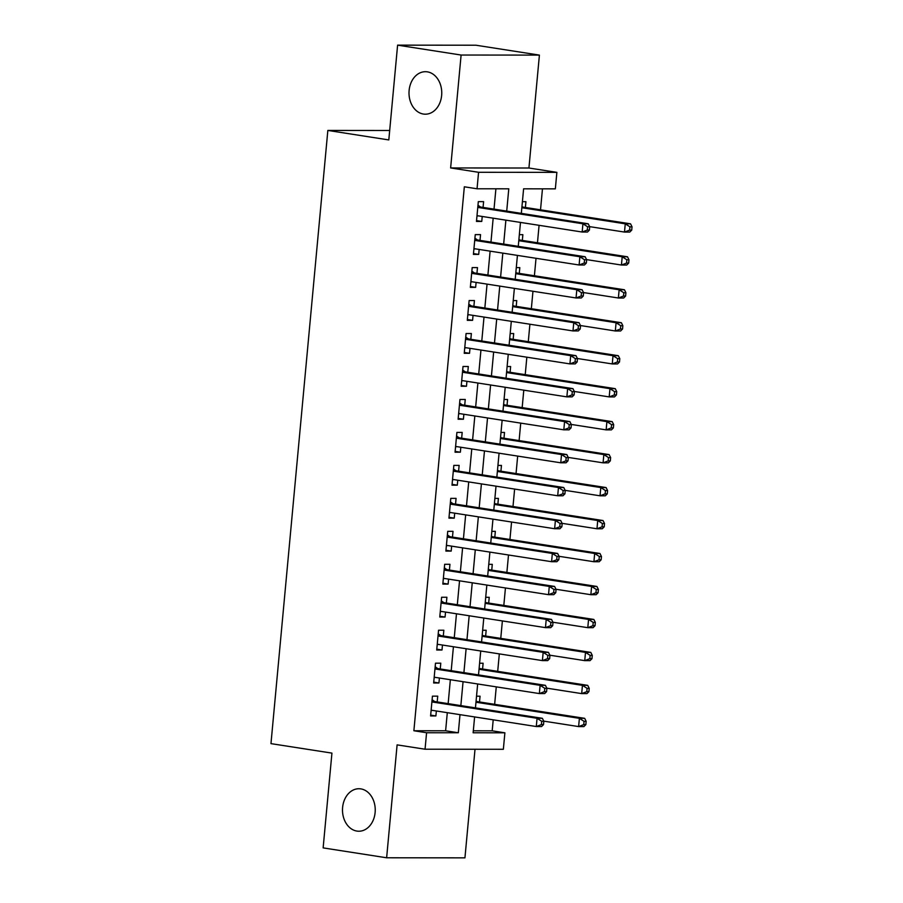 <?xml version="1.0" encoding="UTF-8"?>
<svg xmlns="http://www.w3.org/2000/svg" width="903" height="903" viewBox="0 0 903 903"><rect width="100%" height="100%" fill="white"/><g stroke="black" fill="none" stroke-linecap="round" stroke-linejoin="round"><path stroke-width="1.35" d="M360.816 788.883A21.254 16.378 90.1 0 1 375.208 811.255A21.254 16.378 90.1 0 1 358.841 831.234A21.254 16.378 90.1 0 1 356.899 831.076A21.254 16.378 90.1 0 1 342.519 808.704A21.254 16.378 90.1 0 1 358.875 788.737A21.254 16.378 90.1 0 1 360.816 788.883M427.333 71.845A21.254 16.378 90.1 0 1 441.725 94.228A21.254 16.378 90.1 0 1 425.358 114.196A21.254 16.378 90.1 0 1 423.417 114.049A21.254 16.378 90.1 0 1 409.036 91.677A21.254 16.378 90.1 0 1 425.392 71.698A21.254 16.378 90.1 0 1 427.333 71.845M473.319 730.809L492.191 730.832L504.89 732.807L503.355 749.287L425.053 749.219L426.577 732.739L458.329 732.762L459.999 714.657M389.69 130.495L327.845 130.438L270.968 743.632L331.932 753.113L323.139 847.894L386.631 857.782L464.943 857.85L475.012 749.264M327.845 130.438L388.809 139.931L397.602 45.15L475.915 45.218L539.407 55.106L461.106 55.038L450.631 167.947L478.567 172.292L556.88 172.36L555.345 188.851L523.605 188.817L521.324 213.379M450.631 167.947L528.932 168.014L539.407 55.106M528.932 168.014L556.88 172.36M492.191 730.832L493.207 719.826M494.641 704.317L496.266 686.867M497.7 671.358L499.325 653.896M500.759 638.387L502.384 620.925M503.818 605.416L505.443 587.966M506.876 572.457L508.502 554.995M509.935 539.486L511.561 522.024M512.994 506.515L514.62 489.065M516.053 473.556L517.667 456.094M519.112 440.585L520.726 423.123M522.171 407.614L523.785 390.164M525.23 374.655L526.844 357.193M528.289 341.684L529.903 324.222M531.348 308.713L532.962 291.263M534.407 275.754L536.021 258.292M537.466 242.783L539.08 225.321M540.525 209.812L542.466 188.84M397.602 45.15L461.106 55.038M437.187 701.924L437.729 696.157L432.435 696.157L430.596 715.932L435.889 715.944L436.352 710.977M440.246 668.965L440.788 663.197L435.494 663.186L433.654 682.973L438.948 682.973L439.411 678.006M443.305 635.994L443.836 630.226L438.553 630.226L436.713 650.002L442.007 650.002L442.47 645.047M446.364 603.023L446.895 597.255L441.612 597.255L439.772 617.031L445.066 617.042L445.529 612.076M449.423 570.064L449.954 564.296L444.671 564.285L442.831 584.072L448.125 584.072L448.588 579.116M452.482 537.093L453.013 531.325L447.73 531.325L445.89 551.101L451.184 551.101L451.635 546.146M455.541 504.122L456.071 498.354L450.778 498.354L448.949 518.13L454.243 518.141L454.694 513.175M458.6 471.163L459.13 465.395L453.837 465.384L452.008 485.171L457.302 485.171L457.753 480.215M461.659 438.192L462.189 432.424L456.895 432.424L455.067 452.2L460.361 452.2L460.812 447.245M464.718 405.221L465.248 399.453L459.954 399.453L458.126 419.229L463.408 419.24L463.871 414.274M467.777 372.262L468.307 366.494L463.013 366.483L461.185 386.27L466.467 386.27L466.93 381.314M470.835 339.291L471.366 333.523L466.072 333.523L464.244 353.299L469.526 353.299L469.989 348.344M473.883 306.32L474.425 300.552L469.131 300.552L467.302 320.328L472.585 320.339L473.048 315.373M476.942 273.361L477.484 267.593L472.19 267.581L470.35 287.368L475.644 287.368L476.107 282.413M480.001 240.39L480.543 234.622L475.249 234.622L473.409 254.398L478.703 254.398L479.166 249.442M525.388 207.464L525.93 201.696L522.408 201.685M522.329 240.424L522.871 234.656L519.349 234.656M519.27 273.395L519.812 267.627L516.29 267.627M516.223 306.365L516.753 300.597L513.231 300.586M513.164 339.325L513.694 333.557L510.172 333.557M510.105 372.296L510.635 366.528L507.114 366.528M507.046 405.266L507.576 399.498L504.055 399.487M503.987 438.226L504.517 432.458L500.996 432.458M500.928 471.197L501.458 465.429L497.937 465.429M497.869 504.167L498.4 498.4L494.878 498.388M494.81 537.127L495.341 531.359L491.83 531.359M491.751 570.098L492.282 564.33L488.771 564.33M488.692 603.069L489.223 597.301L485.712 597.289M485.633 636.028L486.175 630.26L482.654 630.26M482.574 668.999L483.116 663.231L479.595 663.231M476.536 696.19L480.057 696.202L479.516 701.97M506.718 211.11L508.784 188.806L477.044 188.783L464.334 186.797L413.879 730.753L445.619 730.787L447.301 712.681M448.148 703.64L450.36 679.722M451.207 670.669L453.419 646.751M454.265 637.699L456.478 613.78M457.313 604.739L459.537 580.821M460.372 571.768L462.596 547.85M463.431 538.798L465.655 514.879M466.49 505.838L468.713 481.92M469.549 472.867L471.772 448.949M472.608 439.896L474.831 415.978M475.667 406.937L477.89 383.019M478.725 373.966L480.949 350.048M481.784 340.995L484.008 317.077M484.843 308.036L487.056 284.118M487.902 275.065L490.115 251.147M490.961 242.094L493.173 218.176M494.02 209.135L495.905 188.795M483.06 207.43L483.602 201.651L478.308 201.651L476.468 221.427L481.762 221.438L482.225 216.472M425.053 749.219L397.106 744.873L386.631 857.782M413.879 730.753L426.577 732.739M477.044 188.783L478.567 172.292M474.606 716.937L473.138 732.773L504.89 732.807M520.478 222.431L518.266 246.35M517.43 255.391L515.207 279.309M514.371 288.362L512.148 312.28M511.312 321.333L509.089 345.251M508.254 354.292L506.03 378.21M505.195 387.263L502.971 411.181M502.136 420.234L499.912 444.152M499.077 453.193L496.853 477.111M496.018 486.164L493.794 510.082M492.959 519.135L490.735 543.053M489.9 552.094L487.676 576.012M486.841 585.065L484.629 608.983M483.782 618.036L481.57 641.954M480.723 650.995L478.511 674.913M477.664 683.966L475.452 707.884M460.846 705.615L463.058 681.697M463.905 672.645L466.117 648.726M466.964 639.674L469.176 615.756M470.023 606.714L472.235 582.796M473.082 573.744L475.294 549.825M476.129 540.773L478.353 516.855M479.188 507.813L481.412 483.895M482.247 474.843L484.471 450.924M485.306 441.872L487.53 417.954M488.365 408.912L490.589 384.994M491.424 375.941L493.648 352.023M494.483 342.971L496.706 319.052M497.542 310.011L499.765 286.093M500.601 277.04L502.824 253.122M503.66 244.07L505.883 220.151M445.619 730.787L458.329 732.762M476.547 220.625L481.762 221.438M473.488 253.596L478.703 254.398M470.429 286.556L475.644 287.368M467.37 319.527L472.585 320.339M464.311 352.497L469.526 353.299M461.252 385.457L466.467 386.27M458.193 418.428L463.408 419.24M455.135 451.398L460.361 452.2M452.076 484.358L457.302 485.171M449.028 517.329L454.243 518.141M445.969 550.288L451.184 551.101M442.91 583.259L448.125 584.072M439.851 616.23L445.066 617.042M436.792 649.189L442.007 650.002M433.733 682.16L438.948 682.973M430.675 715.131L435.889 715.944M589.399 230.073L589.704 226.777L587.593 226.777L587.277 230.073L589.399 230.073L587.458 232.037L582.164 232.026L477.01 215.659M587.277 230.073L582.164 232.026L582.932 223.786L588.214 223.797L481.028 207.103A3.319 2.562 -89.9 0 1 480.103 206.719L477.98 205.207M477.777 207.419L582.932 223.786L587.593 226.777M478.15 215.84L476.953 216.257M589.704 226.777L588.214 223.797M589.636 226.642L624.492 232.071L625.26 223.831L630.554 223.831L523.356 207.148A3.319 2.562 90.1 0 1 522.431 206.764L521.968 206.426M629.922 226.811L629.617 230.107L631.728 230.118L632.032 226.811L629.922 226.811L625.26 223.831L521.844 207.724M631.728 230.118L629.786 232.071L624.492 232.071L629.617 230.107M630.554 223.831L632.032 226.811M586.34 263.044L586.645 259.748L584.534 259.748L584.23 263.044L586.34 263.044L584.399 264.997L579.105 264.997L473.951 248.63M584.23 263.044L579.105 264.997L579.873 256.757L585.167 256.757L477.969 240.074A3.319 2.562 -89.9 0 1 477.044 239.69L474.922 238.178M474.718 240.39L579.873 256.757L584.534 259.748M475.091 248.81L473.894 249.228M586.645 259.748L585.167 256.757M583.282 296.015L583.586 292.707L581.476 292.707L581.171 296.003L583.282 296.015L581.34 297.967L576.046 297.967L470.892 281.601M581.171 296.003L576.046 297.967L576.814 289.728L582.108 289.728L474.91 273.045A3.319 2.562 -89.9 0 1 473.985 272.661L471.863 271.137M471.659 273.349L576.814 289.728L581.476 292.707M472.032 281.77L470.835 282.199M583.586 292.707L582.108 289.728M580.223 328.974L580.527 325.678L578.417 325.678L578.112 328.974L580.223 328.974L578.281 330.938L572.987 330.927L467.833 314.56M578.112 328.974L572.987 330.927L573.755 322.687L579.049 322.698L471.851 306.004A3.319 2.562 -89.9 0 1 470.926 305.62L468.804 304.108M468.601 306.32L573.755 322.687L578.417 325.678M468.984 314.741L467.777 315.158M580.527 325.678L579.049 322.698M577.164 361.945L577.468 358.649L575.358 358.649L575.053 361.945L577.164 361.945L575.222 363.898L569.928 363.898L464.774 347.531M575.053 361.945L569.928 363.898L570.696 355.658L575.99 355.658L468.792 338.975A3.319 2.562 -89.9 0 1 467.867 338.591L465.745 337.079M465.542 339.291L570.696 355.658L575.358 358.649M465.925 347.711L464.718 348.129M577.468 358.649L575.99 355.658M586.578 259.612L621.433 265.031L622.201 256.791L627.495 256.802L520.297 240.108A3.319 2.562 90.1 0 1 519.372 239.724L518.909 239.397M626.863 259.782L626.558 263.078L628.669 263.078L628.973 259.782L626.863 259.782L622.201 256.791L518.785 240.695M628.669 263.078L626.727 265.042L621.433 265.031L626.558 263.078M627.495 256.802L628.973 259.782M583.519 292.572L618.374 298.001L619.142 289.761L624.436 289.761L517.238 273.078A3.319 2.562 90.1 0 1 516.313 272.695L515.85 272.356M623.804 292.753L623.499 296.049L625.61 296.049L625.914 292.753L623.804 292.753L619.142 289.761L515.726 273.665M625.61 296.049L623.668 298.001L618.374 298.001L623.499 296.049M624.436 289.761L625.914 292.753M580.46 325.543L615.315 330.972L616.083 322.732L621.377 322.732L514.191 306.049A3.319 2.562 90.1 0 1 513.254 305.666L512.791 305.327M620.745 325.712L620.44 329.008L622.551 329.008L622.856 325.712L620.745 325.712L616.083 322.732L512.667 306.625M622.551 329.008L620.609 330.972L615.315 330.972L620.44 329.008M621.377 322.732L622.856 325.712M577.401 358.514L612.257 363.932L613.024 355.692L618.318 355.703L511.132 339.009A3.319 2.562 90.1 0 1 510.206 338.625L509.732 338.298M617.686 358.683L617.381 361.979L619.492 361.979L619.797 358.683L617.686 358.683L613.024 355.692L509.619 339.596M619.492 361.979L617.55 363.943L612.257 363.932L617.381 361.979M618.318 355.703L619.797 358.683M574.105 394.916L574.41 391.609L572.299 391.609L571.994 394.904L574.105 394.916L572.163 396.868L566.87 396.868L461.715 380.502M571.994 394.904L566.87 396.868L567.637 388.629L572.931 388.629L465.745 371.946A3.319 2.562 -89.9 0 1 464.819 371.562L462.686 370.038M462.483 372.25L567.637 388.629L572.299 391.609M462.867 380.671L461.659 381.1M574.41 391.609L572.931 388.629M574.342 391.473L609.198 396.902L609.965 388.662L615.259 388.662L508.073 371.98A3.319 2.562 90.1 0 1 507.147 371.596L506.673 371.257M614.627 391.654L614.322 394.95L616.433 394.95L616.738 391.654L614.627 391.654L609.965 388.662L506.56 372.567M616.433 394.95L614.491 396.902L609.198 396.902L614.322 394.95M615.259 388.662L616.738 391.654M571.046 427.875L571.351 424.579L569.24 424.579L568.935 427.875L571.046 427.875L569.104 429.839L563.811 429.828L458.656 413.461M568.935 427.875L563.811 429.828L564.578 421.588L569.872 421.599L462.686 404.905A3.319 2.562 -89.9 0 1 461.76 404.521L459.627 403.009M459.424 405.221L564.578 421.588L569.24 424.579M459.808 413.642L458.6 414.059M571.351 424.579L569.872 421.599M571.283 424.444L606.139 429.873L606.906 421.633L612.2 421.633L505.014 404.95A3.319 2.562 90.1 0 1 504.088 404.567L503.614 404.228M611.568 424.613L611.263 427.909L613.374 427.909L613.679 424.613L611.568 424.613L606.906 421.633L503.502 405.526M613.374 427.909L611.433 429.873L606.139 429.873L611.263 427.909M612.2 421.633L613.679 424.613M567.987 460.846L568.292 457.55L566.181 457.55L565.876 460.846L567.987 460.846L566.046 462.799L560.752 462.799L455.597 446.432M565.876 460.846L560.752 462.799L561.519 454.559L566.813 454.559L459.627 437.876A3.319 2.562 -89.9 0 1 458.701 437.492L456.568 435.98M456.365 438.192L561.519 454.559L566.181 457.55M456.749 446.613L455.541 447.03M568.292 457.55L566.813 454.559M568.224 457.415L603.08 462.833L603.847 454.593L609.141 454.604L501.955 437.91A3.319 2.562 90.1 0 1 501.03 437.526L500.555 437.199M608.509 457.584L608.204 460.88L610.315 460.88L610.631 457.584L608.509 457.584L603.847 454.593L500.443 438.497M610.315 460.88L608.374 462.844L603.08 462.833L608.204 460.88M609.141 454.604L610.631 457.584M564.928 493.817L565.244 490.51L563.122 490.51L562.817 493.806L564.928 493.817L562.987 495.77L557.693 495.77L452.538 479.403M562.817 493.806L557.693 495.77L558.46 487.53L563.754 487.53L456.568 470.847A3.319 2.562 -89.9 0 1 455.643 470.463L453.509 468.939M453.306 471.152L558.46 487.53L563.122 490.51M453.69 479.572L452.482 480.001M565.244 490.51L563.754 487.53M565.176 490.374L600.032 495.803L600.788 487.564L606.082 487.564L498.896 470.881A3.319 2.562 90.1 0 1 497.971 470.497L497.497 470.158M605.45 490.555L605.145 493.851L607.267 493.851L607.572 490.555L605.45 490.555L600.788 487.564L497.384 471.468M607.267 493.851L605.315 495.803L600.032 495.803L605.145 493.851M606.082 487.564L607.572 490.555M561.869 526.776L562.185 523.48L560.063 523.48L559.758 526.776L561.869 526.776L559.928 528.74L554.634 528.729L449.48 512.362M559.758 526.776L554.634 528.729L555.401 520.489L560.695 520.5L453.509 503.806A3.319 2.562 -89.9 0 1 452.584 503.422L450.45 501.91M450.247 504.122L555.401 520.489L560.063 523.48M450.631 512.543L449.423 512.96M562.185 523.48L560.695 520.5M562.117 523.345L596.973 528.774L597.73 520.534L603.023 520.534L495.837 503.851A3.319 2.562 90.1 0 1 494.912 503.468L494.449 503.129M602.391 523.514L602.087 526.81L604.209 526.81L604.513 523.514L602.391 523.514L597.73 520.534L494.325 504.427M604.209 526.81L602.256 528.774L596.973 528.774L602.087 526.81M603.023 520.534L604.513 523.514M558.822 559.747L559.126 556.451L557.004 556.451L556.699 559.747L558.822 559.747L556.869 561.7L551.586 561.7L446.421 545.333M556.699 559.747L551.586 561.7L552.343 553.46L557.636 553.46L450.45 536.777A3.319 2.562 -89.9 0 1 449.525 536.393L447.391 534.881M447.188 537.093L552.343 553.46L557.004 556.451M447.572 545.514L446.364 545.931M559.126 556.451L557.636 553.46M559.059 556.316L593.914 561.734L594.671 553.494L599.964 553.505L492.778 536.811A3.319 2.562 90.1 0 1 491.853 536.427L491.39 536.1M599.332 556.485L599.028 559.781L601.15 559.781L601.454 556.485L599.332 556.485L594.671 553.494L491.266 537.398M601.15 559.781L599.197 561.745L593.914 561.734L599.028 559.781M599.964 553.505L601.454 556.485M555.763 592.718L556.067 589.411L553.945 589.411L553.641 592.707L555.763 592.718L553.81 594.671L548.527 594.671L443.362 578.304M553.641 592.707L548.527 594.671L549.284 586.431L554.577 586.431L447.391 569.748A3.319 2.562 -89.9 0 1 446.466 569.364L444.332 567.84M444.129 570.053L549.284 586.431L553.945 589.411M444.513 578.473L443.317 578.902M556.067 589.411L554.577 586.431M556 589.275L590.855 594.705L591.612 586.465L596.906 586.465L489.719 569.782A3.319 2.562 90.1 0 1 488.794 569.398L488.331 569.059M596.273 589.456L595.969 592.752L598.091 592.752L598.396 589.456L596.273 589.456L591.612 586.465L488.207 570.369M598.091 592.752L596.138 594.705L590.855 594.705L595.969 592.752M596.906 586.465L598.396 589.456M552.704 625.677L553.008 622.381L550.886 622.381L550.582 625.677L552.704 625.677L550.751 627.641L545.468 627.63L440.303 611.263M550.582 625.677L545.468 627.63L546.225 619.39L551.519 619.402L444.332 602.707A3.319 2.562 -89.9 0 1 443.407 602.324L441.274 600.811M441.07 603.023L546.225 619.39L550.886 622.381M441.454 611.444L440.258 611.862M553.008 622.381L551.519 619.402M552.941 622.246L587.797 627.675L588.553 619.435L593.847 619.435L486.661 602.752A3.319 2.562 90.1 0 1 485.735 602.369L485.272 602.03M593.215 622.415L592.91 625.711L595.032 625.711L595.337 622.415L593.215 622.415L588.553 619.435L485.148 603.328M595.032 625.711L593.09 627.675L587.797 627.675L592.91 625.711M593.847 619.435L595.337 622.415M549.882 655.217L584.738 660.635L585.505 652.395L590.788 652.406L483.602 635.712A3.319 2.562 90.1 0 1 482.676 635.328L482.213 635.001M590.156 655.386L589.851 658.682L591.973 658.682L592.278 655.386L590.156 655.386L585.505 652.395L482.089 636.299M591.973 658.682L590.031 660.646L584.738 660.635L589.851 658.682M590.788 652.406L592.278 655.386M546.823 688.176L581.679 693.606L582.446 685.366L587.729 685.366L480.543 668.683A3.319 2.562 90.1 0 1 479.617 668.299L479.154 667.96M587.097 688.357L586.792 691.653L588.914 691.653L589.219 688.357L587.097 688.357L582.446 685.366L479.03 669.27M588.914 691.653L586.973 693.606L581.679 693.606L586.792 691.653M587.729 685.366L589.219 688.357M549.645 658.648L549.95 655.352L547.828 655.352L547.523 658.648L549.645 658.648L547.692 660.601L542.41 660.601L437.255 644.234M547.523 658.648L542.41 660.601L543.166 652.361L548.46 652.361L441.274 635.678A3.319 2.562 -89.9 0 1 440.348 635.294L438.215 633.782M438.011 635.994L543.166 652.361L547.828 655.352M438.395 644.415L437.199 644.832M549.95 655.352L548.46 652.361M546.586 691.608L546.891 688.312L544.769 688.312L544.464 691.608L546.586 691.608L544.644 693.572L539.351 693.572L434.196 677.205M544.464 691.608L539.351 693.572L540.118 685.332L545.401 685.332L438.215 668.649A3.319 2.562 -89.9 0 1 437.289 668.265L435.167 666.741M434.953 668.954L540.118 685.332L544.769 688.312M435.336 677.374L434.14 677.803M546.891 688.312L545.401 685.332M543.527 724.578L543.832 721.283L541.71 721.283L541.405 724.578L543.527 724.578L541.586 726.543L536.292 726.531L431.137 710.164M541.405 724.578L536.292 726.531L537.059 718.291L542.342 718.303L435.156 701.608A3.319 2.562 -89.9 0 1 434.23 701.225L432.108 699.712M431.894 701.924L537.059 718.291L541.71 721.283M432.277 710.345L431.081 710.763M543.832 721.283L542.342 718.303M543.764 721.147L578.62 726.576L579.387 718.336L584.67 718.336L477.484 701.654A3.319 2.562 90.1 0 1 476.558 701.27L476.095 700.931M584.049 721.316L583.733 724.612L585.855 724.612L586.16 721.316L584.049 721.316L579.387 718.336L475.971 702.229M585.855 724.612L583.914 726.576L578.62 726.576L583.733 724.612M584.67 718.336L586.16 721.316M477.834 206.719L480.103 206.719M477.8 207.103L481.028 207.103M523.356 207.148L521.9 207.148M474.775 239.69L477.044 239.69M474.741 240.074L477.969 240.074M471.716 272.65L473.985 272.661M471.682 273.045L474.91 273.045M468.657 305.62L470.926 305.62M468.623 306.004L471.851 306.004M465.609 338.591L467.867 338.591M465.564 338.975L468.792 338.975M520.297 240.108L518.841 240.108M517.238 273.078L515.782 273.078M514.191 306.049L512.723 306.049M511.132 339.009L509.664 339.009M462.55 371.551L464.819 371.562M462.505 371.946L465.745 371.946M508.073 371.98L506.606 371.98M459.492 404.521L461.76 404.521M459.446 404.905L462.686 404.905M505.014 404.95L503.547 404.95M456.433 437.492L458.701 437.492M456.399 437.876L459.627 437.876M501.955 437.91L500.499 437.91M453.374 470.452L455.643 470.463M453.34 470.847L456.568 470.847M498.896 470.881L497.44 470.881M450.315 503.422L452.584 503.422M450.281 503.806L453.509 503.806M495.837 503.851L494.381 503.851M447.256 536.393L449.525 536.393M447.222 536.777L450.45 536.777M492.778 536.811L491.322 536.811M444.197 569.353L446.466 569.364M444.163 569.748L447.391 569.748M489.719 569.782L488.263 569.782M441.138 602.324L443.407 602.324M441.104 602.707L444.332 602.707M486.661 602.752L485.204 602.752M483.602 635.712L482.146 635.712M480.543 668.683L479.087 668.683M438.079 635.294L440.348 635.294M438.045 635.678L441.274 635.678M435.02 668.254L437.289 668.265M434.986 668.649L438.215 668.649M431.961 701.225L434.23 701.225M431.927 701.608L435.156 701.608M477.484 701.654L476.028 701.654"/></g></svg>
